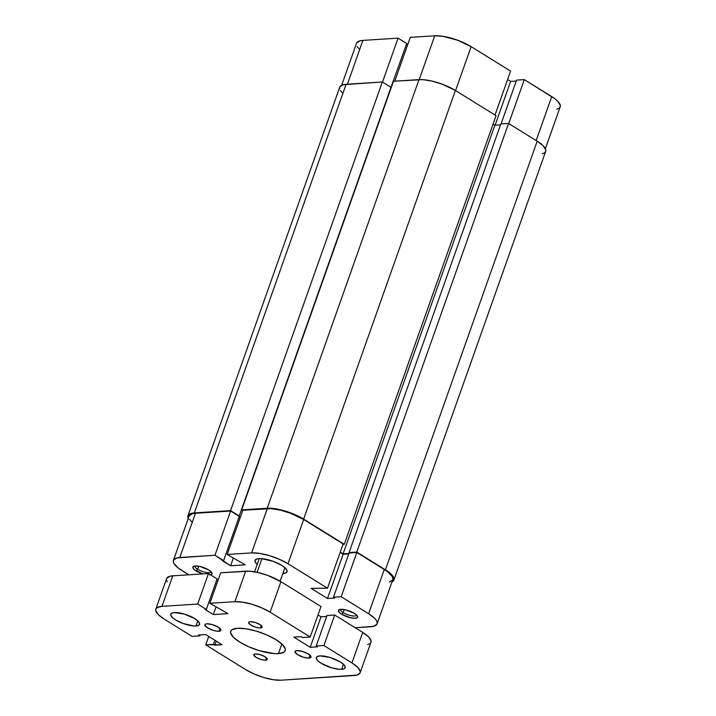 <?xml version="1.0" encoding="UTF-8"?>
<svg xmlns="http://www.w3.org/2000/svg" width="716" height="716" viewBox="0 0 716 716"><rect width="100%" height="100%" fill="white"/><g stroke="black" fill="none" stroke-linecap="round" stroke-linejoin="round"><path stroke-width="1.07" d="M510.58 71.108L471.128 46.638L455.564 90.574L471.128 46.638L457.542 40.194L442.757 36.292L434.728 35.8L410.286 37.366L434.728 35.8L419.209 79.619L434.728 35.8A27.19 8.306 -160.5 0 1 471.128 46.638L510.58 71.108L495.025 115.043L510.58 71.108M398.069 38.145L382.505 82.08L398.069 38.145L362.905 40.391L398.069 38.145L406.733 43.515L398.069 38.145M341.648 85.258L356.523 43.255A27.19 8.306 -160.5 0 1 362.905 40.391L347.394 84.211L362.905 40.391L359.933 40.839L356.622 43.014M390.891 87.647L406.733 43.515L390.891 87.647M556.797 109.208L558.928 108.322L560.109 107.033L560.315 105.386L557.791 101.269L555.151 98.969L524.3 79.61L516.585 80.103L501.066 123.922L516.585 80.103L524.3 79.61L508.736 123.546L524.3 79.61L551.732 96.624L536.168 140.56L551.732 96.624A27.19 8.306 -160.5 0 1 560.207 106.791L545.377 148.686M516.254 81.033L510.615 81.391L507.599 79.521L510.615 81.391L495.096 125.211L510.615 81.391L516.254 81.033M407.628 44.875L406.491 44.177L407.628 44.875M357.203 46.612L358.949 48.778M394.767 81.177L410.286 37.366L394.767 81.177M385.414 569.829A27.19 8.306 19.5 0 1 393.898 580.005A27.19 8.306 19.5 0 1 391.965 581.893L393.8 580.237L393.997 578.591L393.218 576.649L388.842 572.173L356.783 552.072L508.566 123.438L537.197 141.195L385.414 569.829L356.783 552.072L349.068 552.564L500.851 123.931L508.566 123.438L356.783 552.072L349.068 552.564L349.668 552.94L349.068 552.564L500.851 123.931L508.566 123.438L537.197 141.195L385.414 569.829M393.898 580.005L545.682 151.371A27.19 8.306 -160.5 0 0 537.197 141.195L543.265 145.849L545.789 149.957L545.583 151.604L544.393 152.902L542.272 153.788M348.952 553.477L343.098 553.853L494.881 125.219L500.52 124.861L494.881 125.219L493.073 124.101L494.881 125.219L343.098 553.853L340.261 552.09L343.098 553.853L348.952 553.477M496.054 115.679L344.271 544.312L342.982 544.393L344.271 544.312L303.611 519.1L455.394 90.467L496.054 115.679L344.271 544.312L303.611 519.1L455.394 90.467A27.19 8.306 -160.5 0 0 418.994 79.628L267.211 508.262A27.19 8.306 19.5 0 1 303.611 519.1L294.938 514.616L284.977 510.982L275.239 508.754L267.211 508.262L418.994 79.628L393.487 81.257L241.695 509.89L267.211 508.262L241.695 509.89L242.733 510.535L241.695 509.89L393.487 81.257L422.709 79.646L431.766 81.033L441.808 84.023L455.394 90.467L496.054 115.679M239.153 516.746L240.281 517.444L239.153 516.746M339.617 88.56L339.823 86.913L343.134 84.739L382.335 81.973L390.999 87.343L239.216 515.976L238.679 516.012L239.216 515.976L390.999 87.343L382.335 81.973L230.552 510.606L239.216 515.976L230.552 510.606L382.335 81.973L346.105 84.291L194.322 512.925L230.552 510.606L194.322 512.925L346.105 84.291A27.19 8.306 -160.5 0 0 339.724 87.155L187.941 515.78A27.19 8.306 19.5 0 1 194.322 512.925L189.221 514.249L188.04 515.547L187.834 517.194L188.612 519.145M188.245 518.465A27.19 8.306 19.5 0 1 187.941 515.78M340.404 90.511L342.141 92.677M202.995 573.901A10.194 3.115 19.5 0 1 196.023 570.867L197.634 569.265A8.494 2.595 -160.5 0 0 206.047 572.424A8.494 2.595 -160.5 0 0 211.032 571.663A8.494 2.595 19.5 0 1 211.005 571.762A8.494 2.595 19.5 0 1 205.886 572.397A8.494 2.595 19.5 0 1 197.634 569.265L198.708 566.231L197.634 569.265A8.494 2.595 19.5 0 1 194.985 566.087A8.494 2.595 19.5 0 1 195.029 565.989A8.494 2.595 -160.5 0 0 197.634 569.265L196.023 570.867A10.194 3.115 19.5 0 1 193.687 566.284A10.194 3.115 19.5 0 1 208.884 570.043L200.024 566.499L195.235 565.971L193.32 566.472L193.096 568.307L194.734 569.981L203.013 573.91M340.619 609.343A8.494 2.595 -160.5 0 0 343.233 612.628L341.621 614.221A10.194 3.115 19.5 0 1 339.277 609.638A10.194 3.115 19.5 0 1 354.483 613.397L345.622 609.853L340.834 609.334L338.471 610.309L339.348 612.475L341.621 614.221L350.473 617.756L355.27 618.284L357.624 617.299L357.409 615.948L354.483 613.397A10.194 3.115 19.5 0 1 357.49 616.091A10.194 3.115 19.5 0 1 352.943 618.194A10.194 3.115 19.5 0 1 341.621 614.221L343.233 612.628A8.494 2.595 19.5 0 1 340.583 609.441A8.494 2.595 19.5 0 1 340.619 609.343M257.196 564.459A16.996 5.191 19.5 0 1 255.039 560.386A16.996 5.191 19.5 0 1 265.26 559.115A16.996 5.191 19.5 0 1 281.773 565.38L273.279 561.344L261.349 558.614L257.16 558.883L255.093 560.243L255.46 562.49L257.196 564.459M344.306 609.593L343.233 612.628L344.306 609.593M173.406 560.36L189.078 516.12A27.19 8.306 -160.5 0 1 195.459 513.265L179.797 557.495A27.19 8.306 19.5 0 0 173.406 560.36A27.19 8.306 19.5 0 0 181.891 570.536L188.791 574.814L178.463 568.182L174.086 563.716L173.308 561.774L173.505 560.118L176.816 557.943L214.952 555.249L223.616 560.619L239.278 516.388L230.615 511.009L214.952 555.249L179.797 557.495L195.459 513.265L230.615 511.009L195.459 513.265L192.479 513.703L189.176 515.887M343.134 543.972L327.472 588.212L288.011 563.743L303.673 519.503L343.134 543.972L303.673 519.503L290.087 513.059L280.046 510.069L270.988 508.682L242.831 510.231L267.274 508.664L251.611 552.904L259.639 553.396L269.377 555.625L279.338 559.259L288.011 563.743L327.472 588.212L311.138 588.355L327.498 598.495L334.784 598.03L333.468 597.207L341.183 596.714L368.615 613.728L374.674 618.373L376.419 620.539L377.198 622.49L376.992 624.137L373.689 626.312L355.226 627.753L370.709 626.76A27.19 8.306 19.5 0 0 377.09 623.896L392.753 579.665A27.19 8.306 -160.5 0 0 384.277 569.488L356.845 552.483L349.131 552.976L333.468 597.207L334.784 598.03L327.498 598.495L343.161 554.265L340.154 552.394L343.161 554.265L348.799 553.898L343.161 554.265L327.498 598.495L311.138 588.355L327.472 588.212L343.134 543.972M389.352 582.081L392.654 579.897L392.86 578.251L392.082 576.308L387.705 571.842L384.277 569.488L368.615 613.728L341.183 596.714L356.845 552.483L384.277 569.488L368.615 613.728A27.19 8.306 19.5 0 1 377.09 623.896M240.173 517.749L239.046 517.05L240.173 517.749M189.749 519.476L191.494 521.642M223.616 560.619L222.434 560.7L230.615 565.765L245.194 564.835L227.169 554.47L251.611 552.904L227.169 554.47L242.831 510.231L227.169 554.47L245.194 564.835L230.615 565.765L233.273 558.256L230.615 565.765L214.952 555.249L230.615 511.009L239.278 516.388L223.616 560.619M209.672 574.93L211.587 574.429L212.106 573.328L208.884 570.043A10.194 3.115 19.5 0 1 211.891 572.737A10.194 3.115 19.5 0 1 210.513 574.823M282.829 573.534L286.275 572.693L287.143 570.849L285.559 568.28L281.773 565.38A16.996 5.191 19.5 0 1 287.071 571.735A16.996 5.191 19.5 0 1 282.829 573.534M356.631 615.017A8.494 2.595 19.5 0 1 356.595 615.116A8.494 2.595 19.5 0 1 351.484 615.751A8.494 2.595 19.5 0 1 343.233 612.628A8.494 2.595 -160.5 0 0 351.637 615.787A8.494 2.595 -160.5 0 0 356.631 615.017M349.131 552.976L356.845 552.483L341.183 596.714L333.468 597.207L349.131 552.976M288.011 563.743L303.673 519.503A27.19 8.306 -160.5 0 0 267.274 508.664L251.611 552.904A27.19 8.306 19.5 0 1 288.011 563.743M257.098 572.326L261.94 558.659L257.098 572.326M309.026 658.085L310.028 655.238L309.026 658.085L307.862 658.076L303.468 657.234L297.65 654.692L294.965 651.954L295.395 651.041L296.988 650.62A8.494 2.595 19.5 0 1 306.278 652.885A8.494 2.595 19.5 0 1 311.012 657.19A8.494 2.595 19.5 0 1 309.026 658.085A8.494 2.595 19.5 0 1 299.736 655.82A8.494 2.595 19.5 0 1 295.001 651.515A8.494 2.595 19.5 0 1 296.988 650.62L302.546 651.471L308.363 654.012L311.048 656.751L310.619 657.664L309.026 658.085M218.944 631.261L219.946 628.415L218.944 631.261L217.78 631.252L213.386 630.411L207.568 627.869L204.883 625.131L205.313 624.218L206.906 623.797A8.494 2.595 19.5 0 1 216.196 626.061A8.494 2.595 19.5 0 1 220.931 630.366A8.494 2.595 19.5 0 1 218.944 631.261A8.494 2.595 19.5 0 1 209.654 628.997A8.494 2.595 19.5 0 1 204.919 624.692A8.494 2.595 19.5 0 1 206.906 623.797L212.464 624.647L218.282 627.189L220.967 629.928L220.537 630.841L218.944 631.261M260.427 627.95L261.268 625.56L260.427 627.95L259.452 627.941L255.764 627.234L250.869 625.104L248.613 622.804L248.98 622.025L250.323 621.685A7.133 2.184 19.5 0 1 258.118 623.582A7.133 2.184 19.5 0 1 262.101 627.198A7.133 2.184 19.5 0 1 260.427 627.95A7.133 2.184 19.5 0 1 252.623 626.044A7.133 2.184 19.5 0 1 248.64 622.428A7.133 2.184 19.5 0 1 250.323 621.685L254.985 622.392L259.872 624.522L262.128 626.822L260.427 627.95M265.609 660.206L266.459 657.816L265.609 660.206L264.634 660.197L260.946 659.49L256.06 657.36L253.804 655.059L255.505 653.932A7.133 2.184 19.5 0 1 263.309 655.838A7.133 2.184 19.5 0 1 267.292 659.454A7.133 2.184 19.5 0 1 265.609 660.206A7.133 2.184 19.5 0 1 257.814 658.299A7.133 2.184 19.5 0 1 253.831 654.684A7.133 2.184 19.5 0 1 255.505 653.932L260.168 654.648L265.063 656.778L267.319 659.078L266.952 659.857L265.609 660.206M278.417 653.627L281.844 643.952L278.417 653.627L274.47 653.61L259.541 650.737L248.953 646.87L239.744 642.109L233.309 637.168L230.624 632.801L230.838 631.047L232.1 629.668L237.515 628.263A28.891 8.825 19.5 0 1 269.082 635.96A28.891 8.825 19.5 0 1 285.201 650.584A28.891 8.825 19.5 0 1 278.417 653.627A28.891 8.825 19.5 0 1 246.85 645.922A28.891 8.825 19.5 0 1 230.731 631.297A28.891 8.825 19.5 0 1 237.515 628.263L246.044 628.782L256.391 631.145L266.978 635.011L276.188 639.773L282.623 644.713L285.308 649.081L285.093 650.835L283.831 652.213L278.417 653.627M341.595 669.335L343.403 664.215L341.595 669.335L339.5 669.326L331.598 667.804L321.117 663.24L317.707 660.617L316.284 658.308L317.072 656.653L319.936 655.901A15.296 4.672 19.5 0 1 336.645 659.982A15.296 4.672 19.5 0 1 345.184 667.724A15.296 4.672 19.5 0 1 341.595 669.335A15.296 4.672 19.5 0 1 324.876 665.253A15.296 4.672 19.5 0 1 316.347 657.512A15.296 4.672 19.5 0 1 319.936 655.901L329.933 657.431L340.413 662.005L343.823 664.618L345.237 666.927L344.459 668.583L341.595 669.335M195.996 625.981L197.804 620.862L195.996 625.981L193.902 625.972L183.162 623.511L175.518 619.877L172.109 617.264L170.694 614.955L171.473 613.299L174.337 612.547A15.296 4.672 19.5 0 1 191.056 616.628A15.296 4.672 19.5 0 1 199.585 624.37A15.296 4.672 19.5 0 1 195.996 625.981A15.296 4.672 19.5 0 1 179.286 621.9A15.296 4.672 19.5 0 1 170.748 614.158A15.296 4.672 19.5 0 1 174.337 612.547L184.334 614.077L194.815 618.642L198.225 621.264L199.648 623.573L198.86 625.229L195.996 625.981M281.075 680.2L356.845 675.107L360.05 672.995L360.246 671.402L357.803 667.419L351.932 662.909A26.34 8.046 19.5 0 1 360.139 672.763A26.34 8.046 19.5 0 1 353.964 675.537L281.075 680.2A26.34 8.046 19.5 0 1 245.812 669.702L205.752 644.856L222.076 644.722L205.716 634.573L222.076 644.722L214.791 645.188L216.241 641.097L214.791 645.188L213.466 644.364L214.916 640.274L213.466 644.364L205.752 644.856L208.732 636.443L205.752 644.856L245.812 669.702L254.207 674.042L263.864 677.569L273.297 679.726L281.075 680.2M370.852 642.494L371.049 640.892L368.606 636.909L362.735 632.407L351.932 662.909L323.9 645.528L334.703 615.017L362.735 632.407L351.932 662.909L323.9 645.528L316.177 646.02L326.979 615.518L334.703 615.017L323.9 645.528L316.177 646.02L317.501 646.843L310.216 647.309L321.019 616.798L326.657 616.44L321.019 616.798L318.002 614.937L321.019 616.798L310.216 647.309L293.855 637.159L310.216 647.309L317.501 646.843L316.177 646.02L326.979 615.518L334.703 615.017L362.735 632.407A26.34 8.046 -160.5 0 1 370.951 642.261L360.139 672.763M301.141 636.694L293.855 637.159L301.141 636.694L302.465 637.517L301.141 636.694M320.983 606.515L310.18 637.025L302.465 637.517L310.18 637.025L270.12 612.18L280.923 581.678L320.983 606.515L310.18 637.025L270.12 612.18L280.923 581.678A26.34 8.046 -160.5 0 0 245.66 571.171L234.857 601.682A26.34 8.046 19.5 0 1 270.12 612.18L261.725 607.839L252.068 604.313L242.635 602.156L234.857 601.682L245.66 571.171L220.689 572.773L209.886 603.284L234.857 601.682L209.886 603.284L227.903 613.648L213.332 614.579L227.903 613.648L209.886 603.284L220.689 572.773L249.266 571.189L258.037 572.532L267.766 575.431L280.923 581.678L320.983 606.515M215.99 607.07L213.332 614.579L215.99 607.07M218.031 580.291L216.894 579.584L218.031 580.291M205.152 609.504L213.332 614.579L205.152 609.504L206.324 609.432L205.152 609.504M166.685 578.376L169.889 576.264L172.771 575.834L208.472 573.552L217.127 578.922L206.324 609.432L217.127 578.922L208.472 573.552L197.67 604.062L206.324 609.432L197.67 604.062L208.472 573.552L172.771 575.834L161.968 606.345L197.67 604.062L161.968 606.345L172.771 575.834A26.34 8.046 -160.5 0 0 166.595 578.609L155.793 609.119A26.34 8.046 19.5 0 1 161.968 606.345L157.037 607.633L155.882 608.886L155.685 610.48L158.129 614.462L164 618.973A26.34 8.046 19.5 0 1 155.793 609.119M192.031 636.354L164 618.973L192.031 636.354L199.755 635.862L200.077 634.931L199.755 635.862L198.43 635.038L205.716 634.573L198.43 635.038L199.755 635.862L192.031 636.354M367.648 644.597L369.698 643.738M166.488 579.978L167.249 581.857M259.281 558.587L254.592 571.833M284.905 567.663L280.117 581.186"/></g></svg>
